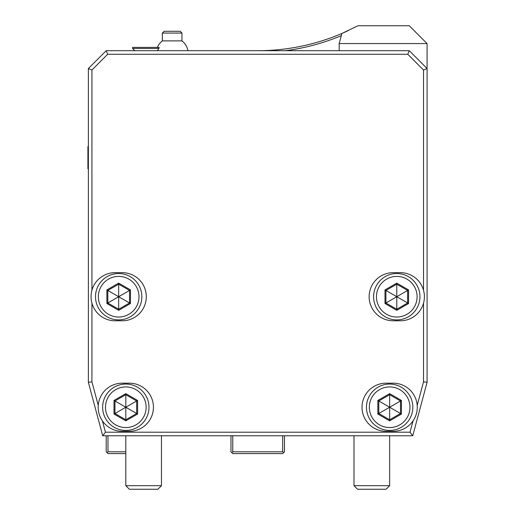 <?xml version="1.0" encoding="UTF-8"?>
<svg xmlns="http://www.w3.org/2000/svg" width="515" height="515" viewBox="0 0 515 515"><rect width="100%" height="100%" fill="white"/><g stroke="black" fill="none" stroke-linecap="round" stroke-linejoin="round"><path stroke-width="0.77" d="M107.983 435.767L107.983 451.816L107.088 452.704L106.199 451.816L106.199 435.767L104.481 435.767M148.983 435.767L149.331 435.767M152.678 435.767L154.519 435.767L152.678 435.767M156.335 435.767L157.944 435.767L156.335 435.767M417.169 409.515A24.063 24.063 0 0 0 393.209 383.179L386.083 383.179A24.063 24.063 0 0 0 362.013 407.249A24.063 24.063 0 0 0 386.083 431.313L393.209 431.313A24.063 24.063 0 0 0 413.056 420.864C416.217 416.178 417.601 411.015 417.208 405.376L423.517 381.821L423.517 303.206A24.063 24.063 0 0 0 400.342 272.654L393.209 272.654A24.063 24.063 0 0 0 369.146 296.717A24.063 24.063 0 0 0 393.209 320.787L400.342 320.787A24.063 24.063 0 0 0 423.517 303.206C424.708 298.88 424.708 294.554 423.517 290.228L423.517 70.014L427.083 68.534L409.258 50.708L106.199 50.708L88.368 68.534L88.368 382.291L102.704 435.767L412.753 435.767L427.083 382.291L427.083 43.575L409.258 25.75L358.002 25.75L341.896 33.456L339.185 43.575L339.185 50.708M341.31 35.644A215.708 215.708 0 0 1 285.426 50.708M348.262 30.604A213.925 213.925 0 0 1 257.725 50.708M107.983 451.816L125.808 451.816M107.088 452.704L107.983 453.599L125.808 453.599M284.467 435.767L284.467 451.816L283.578 452.704L282.684 451.816L282.684 435.767M230.984 435.767L230.984 451.816L232.767 453.599L282.684 453.599L283.578 452.704M231.879 452.704L232.767 451.816L232.767 435.767M232.767 451.816L282.684 451.816M427.083 43.575L339.185 43.575M409.258 50.708L407.777 54.275L107.674 54.275L91.934 70.014L91.934 290.228C90.743 294.554 90.743 298.88 91.934 303.206L91.934 381.821L98.249 405.376C97.856 411.015 99.234 416.178 102.395 420.864L105.44 432.201L410.017 432.201L413.056 420.864A24.063 24.063 0 0 0 415.096 417.259M423.517 70.014L407.777 54.275M106.199 50.708L107.674 54.275M115.109 272.654A24.063 24.063 0 0 0 91.934 303.206A24.063 24.063 0 0 0 115.109 320.787L122.242 320.787A24.063 24.063 0 0 0 146.305 296.717A24.063 24.063 0 0 0 122.242 272.654L115.109 272.654M100.361 417.259A24.063 24.063 0 0 0 122.242 431.313L129.374 431.313A24.063 24.063 0 0 0 153.438 407.249A24.063 24.063 0 0 0 129.374 383.179L122.242 383.179A24.063 24.063 0 0 0 98.281 409.515M118.675 319.892A23.175 23.175 0 0 1 95.5 296.717A23.175 23.175 0 0 1 118.675 273.542A23.175 23.175 0 0 1 141.85 296.717A23.175 23.175 0 0 1 118.675 319.892M118.675 317.04A20.323 20.323 0 0 0 138.999 296.717A20.323 20.323 0 0 0 118.675 276.394A20.323 20.323 0 0 0 98.352 296.717A20.323 20.323 0 0 0 118.675 317.04M118.675 283.115L106.895 289.913L106.895 303.522L118.675 310.326L130.462 303.522L130.462 289.913L118.675 283.115L118.675 284.183L107.822 290.454L107.822 302.987L118.675 309.257L129.535 302.987L129.535 290.454L118.675 284.183L107.822 290.454L118.585 296.666M130.462 289.913L118.765 296.666M130.462 303.522L118.765 296.769M118.675 310.326L118.675 309.257L129.535 302.987M106.895 303.522L118.585 296.769M106.895 289.913L107.822 290.454M118.675 284.183L118.675 296.614M118.675 309.257L118.675 296.82M88.368 382.291L91.934 381.821M88.368 68.534L91.934 70.014M102.704 435.767L105.44 432.201M98.32 409.901A24.063 24.063 0 0 0 100.2 416.905M125.808 430.424A23.175 23.175 0 0 1 102.633 407.249A23.175 23.175 0 0 1 125.808 384.074A23.175 23.175 0 0 1 148.983 407.249A23.175 23.175 0 0 1 125.808 430.424M125.808 427.566A20.323 20.323 0 0 0 146.131 407.249A20.323 20.323 0 0 0 125.808 386.926A20.323 20.323 0 0 0 105.485 407.249A20.323 20.323 0 0 0 125.808 427.566M125.808 393.64L114.021 400.445L114.021 414.047L125.808 420.852L137.589 414.047L137.589 400.445L125.808 393.64L125.808 394.709L114.948 400.979L114.948 413.513L125.808 419.783L136.662 413.513L136.662 400.979L125.808 394.709L114.948 400.979L125.718 407.198M137.589 400.445L136.662 400.979L125.808 394.709L125.808 407.146M137.589 414.047L125.898 407.301M125.808 420.852L125.808 407.352M114.021 414.047L125.718 407.301M114.021 400.445L114.948 400.979M136.662 400.979L125.898 407.198M412.753 435.767L410.017 432.201M427.083 382.291L423.517 381.821M415.251 416.905A24.063 24.063 0 0 0 417.131 409.901M389.643 430.424A23.175 23.175 0 0 1 366.468 407.249A23.175 23.175 0 0 1 389.643 384.074A23.175 23.175 0 0 1 412.818 407.249A23.175 23.175 0 0 1 389.643 430.424M389.643 427.566A20.323 20.323 0 0 0 409.966 407.249A20.323 20.323 0 0 0 389.643 386.926A20.323 20.323 0 0 0 369.326 407.249A20.323 20.323 0 0 0 389.643 427.566M389.643 393.64L377.862 400.445L377.862 414.047L389.643 420.852L401.43 414.047L401.43 400.445L389.643 393.64L389.643 394.709L378.789 400.979L378.789 413.513L389.643 419.783L400.503 413.513L400.503 400.979L389.643 394.709L378.789 400.979L389.559 407.198M401.43 400.445L400.503 400.979L389.643 394.709L389.643 407.146M401.43 414.047L389.733 407.301M389.643 420.852L389.643 407.352M377.862 414.047L378.789 413.513L389.643 419.783M377.862 400.445L378.789 400.979M400.503 400.979L389.733 407.198M378.789 413.513L389.559 407.301M396.775 319.892A23.175 23.175 0 0 1 373.6 296.717A23.175 23.175 0 0 1 396.775 273.542A23.175 23.175 0 0 1 419.95 296.717A23.175 23.175 0 0 1 396.775 319.892M396.775 317.04A20.323 20.323 0 0 0 417.099 296.717A20.323 20.323 0 0 0 396.775 276.394A20.323 20.323 0 0 0 376.452 296.717A20.323 20.323 0 0 0 396.775 317.04M396.775 283.115L384.995 289.913L384.995 303.522L396.775 310.326L408.562 303.522L408.562 289.913L396.775 283.115L396.775 284.183L385.922 290.454L385.922 302.987L396.775 309.257L407.635 302.987L407.635 290.454L396.775 284.183L385.922 290.454L396.685 296.666M408.562 289.913L407.635 290.454L396.775 284.183L396.775 296.614M408.562 303.522L396.865 296.769M396.775 310.326L396.775 309.257L407.635 302.987M384.995 303.522L385.922 302.987L396.775 309.257L396.775 296.82M384.995 289.913L385.922 290.454M407.635 290.454L396.865 296.666M385.922 302.987L396.685 296.769M157.622 50.393L158.916 48.507M158.717 48.777L158.466 49.118M157.905 49.942L157.629 50.373M132.58 48.462L158.955 48.462L159.193 47.393L132.58 47.393L132.58 48.462L134.827 50.708M187.943 50.708A16.042 16.042 0 0 0 181.962 40.891L162.354 40.891A16.042 16.042 -90 0 0 157.358 47.393A16.042 16.042 0 0 1 162.354 40.891L162.354 33.063L181.962 33.063L180.179 31.28L164.137 31.28L162.354 33.063M88.368 169.178L87.917 168.72L87.917 146.614L88.368 146.163M389.643 485.684L386.083 489.25L357.558 489.25L353.992 485.684L389.643 485.684L389.643 435.767M161.459 485.684L157.893 489.25L129.374 489.25L125.808 485.684L161.459 485.684L161.459 435.767M181.962 40.891L181.962 33.063M353.992 485.684L353.992 435.767M125.808 485.684L125.808 435.767"/></g></svg>
